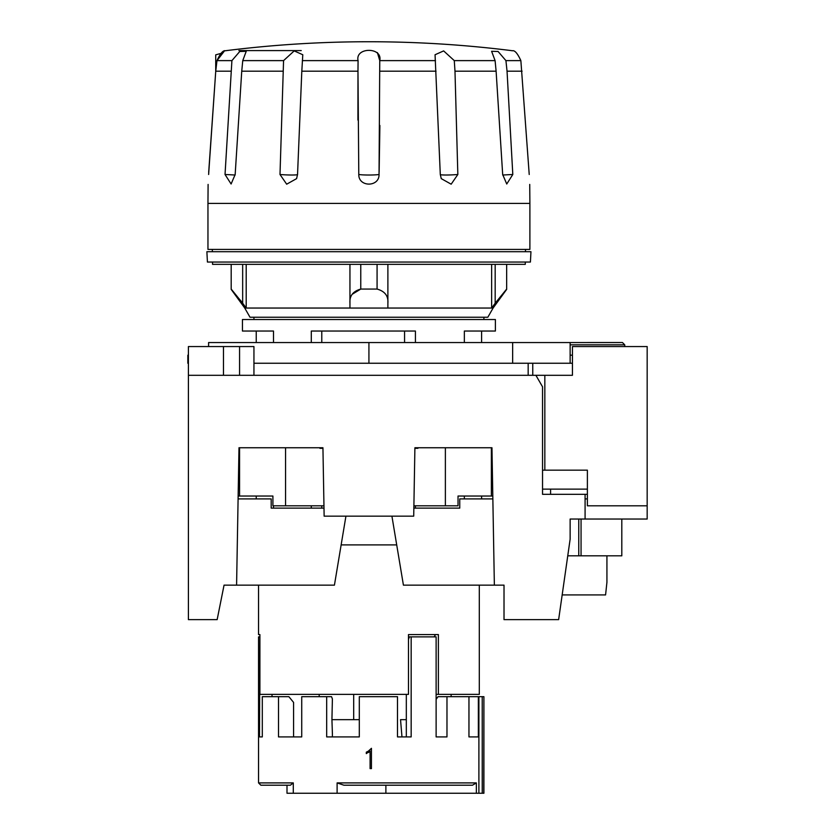 <?xml version="1.0" encoding="UTF-8"?>
<svg xmlns="http://www.w3.org/2000/svg" width="835" height="835" viewBox="0 0 835 835"><rect width="100%" height="100%" fill="white"/><g stroke="black" fill="none" stroke-linecap="round" stroke-linejoin="round"><path stroke-width="1.25" d="M220.544 53.513L215.722 54.849L215.722 71.424M512.805 174.494L506.741 184.013L502.68 174.494L496.105 71.184L495.092 60.621L491.606 51.29L498.077 51.488L505.927 60.621L507.043 71.184L512.805 174.494L502.712 175.016M454.981 71.184L457.841 174.494L451.171 184.191L441.256 178.627L440.295 174.494L435.056 54.745L443.635 50.904L454.282 60.621L454.981 71.184L496.105 71.184M301.811 71.184L297.542 174.494L296.592 178.638L286.676 184.191L279.996 174.494L283.566 60.621L294.191 50.904L302.792 54.745L301.811 71.184L357.975 71.184L358.079 60.621C354.917 46.969 382.9 46.917 379.758 60.621L379.048 174.494C379.361 187.28 358.497 187.311 358.789 174.494L357.975 71.184L357.923 120.094M241.743 71.184L235.167 174.494L231.107 184.003L225.032 174.494L231.911 60.621L239.76 51.499L246.231 51.29L242.755 60.621L241.743 71.184L282.856 71.184M208.687 172.313L215.743 71.184L208.625 174.494C208.009 187.301 208.009 187.301 208.625 174.494C208.009 187.301 208.009 187.301 208.625 174.494M379.132 171.968L379.894 125.48M529.223 174.494C529.839 187.301 529.839 187.301 529.223 174.494L520.863 60.621C517.564 53.388 514.715 50.11 512.314 50.778C514.694 50.09 517.543 53.377 520.863 60.621L505.927 60.621M231.911 60.621L216.975 60.621C220.283 53.388 223.133 50.11 225.534 50.778C223.154 50.09 220.304 53.377 216.975 60.621L224.291 51.154M435.505 60.621L379.758 60.621L377.41 52.615M262.305 736.908L259.487 736.908L262.305 736.908L262.305 696.672L278.504 696.672L278.504 736.908L301.727 736.908L301.727 696.672L326.683 696.672L326.683 736.908L359.3 736.908L359.3 696.672L397.491 696.672L397.491 736.908L411.164 736.908L411.164 636.875L436.12 636.875L436.12 736.908L446.976 736.908L446.976 696.672L438.031 696.672L436.12 699.375M368.287 751.187L371.45 748.317L371.45 768.607L370.093 768.607L370.093 750.947L366.304 753.608L366.304 752.189L368.287 751.187L366.304 752.189M483.736 696.672L478.893 696.672L478.893 793.25L483.903 793.25L483.903 696.672L483.736 793.25M244.749 308.052L493.088 308.052L487.838 317.237L250.009 317.237L244.749 308.052L231.191 289.401M401.969 736.908L400.539 719.666L406.321 719.666M278.504 696.672L288.868 696.672L293.576 702.412L293.576 736.908M478.361 696.672L478.361 736.908L468.957 736.908L468.957 696.672L478.893 696.672M406.321 694.365L406.321 736.908L401.687 736.908M530.956 251.7L206.882 251.7L207.424 262.044L530.413 262.044L530.956 251.7M352.255 294.254L360.772 289.067L377.076 289.067C384.872 291.269 388.473 295.987 387.889 303.23L387.889 308.042L491.638 308.042A22217.283 22217.283 -53.7 0 0 495.176 303.23L506.657 289.067L506.657 264.351M493.088 308.052L506.657 289.401M360.772 264.351L360.772 289.067C352.996 291.238 349.385 295.955 349.948 303.23L349.948 308.042L246.2 308.042A22217.283 22217.283 53.7 0 1 242.661 303.23L231.191 289.067L231.191 264.351M240.407 300.214L242.661 303.23L242.661 264.351M387.889 264.351L387.889 303.23L387.889 264.351M377.076 264.351L377.076 289.067M476.367 793.25L337.11 793.25L337.11 782.906L343.874 785.203L472.495 785.203L476.367 782.906L476.367 793.25L478.893 793.25M293.294 793.25L287 793.25L287 785.203L260.844 785.203L290.392 785.203L293.294 782.906L293.294 793.25L337.11 793.25M326.683 696.672L331.526 696.672L332.393 698.937L331.933 719.666L359.3 719.666L332.393 719.666M529.891 203.406L529.891 249.404L207.957 249.404L207.957 203.406L529.891 203.406L529.734 184.42M311.298 342.548L311.298 331.036L415.423 331.036L415.423 342.548M464.354 342.548L464.354 331.036L495.395 331.036L495.395 319.534L242.442 319.534L242.442 331.036L273.494 331.036L273.494 342.548M349.948 264.351L349.948 303.23M332.393 736.908L332.393 733.537A63862.533 24439.135 -90 0 1 331.933 719.666M259.487 736.908L259.904 636.875M272.022 694.365L272.022 696.672M368.548 752.502L370.093 750.947M464.354 498.912L464.354 496.032M411.164 636.875L409.4 636.875L408.482 639.464M258.547 585.147L258.547 634.579L259.904 634.579L259.904 694.365L408.482 694.365L408.482 634.579L438.385 634.579L438.385 694.365L479.3 694.365L479.3 585.147M293.294 782.906L258.547 782.906L258.547 636.875L259.487 636.875M216.975 60.621L215.743 71.184L230.794 71.184M446.976 696.672L468.957 696.672M246.2 264.351L246.2 308.042M435.494 634.579L434.137 636.875M396.708 544.9L341.139 544.9M404.568 342.548L404.568 331.036M321.778 508.118L321.778 505.801M321.778 342.548L321.778 331.036M273.494 505.801L273.494 508.118M438.385 694.365L436.12 694.365M311.298 508.118L311.298 505.801M491.638 308.042L491.638 264.351M525.288 262.044L525.288 264.351L212.549 264.351L212.549 262.044M385.885 793.25L385.885 785.203L472.495 785.203M415.423 505.801L415.423 508.118M525.445 251.7L525.559 249.404M483.903 317.237L483.903 319.534M587.381 494.32L542.541 494.32L542.541 386.814L535.903 375.312L188.407 375.312L188.407 346.556L223.477 346.556L223.477 375.312M621.804 555.828L621.804 519.036L621.793 555.828L581.056 555.828L581.056 519.036M647.167 505.801L647.167 346.556L572.434 346.556L572.434 375.301L544.837 375.301L544.837 470.157L587.381 470.157L587.381 505.801L647.167 505.801L647.167 519.036L585.084 519.036L585.084 494.32M322.947 448.311L319.909 448.311L319.909 447.748M323.99 508.118L271.187 508.118L271.187 498.912L238.09 498.912L238.142 496.032L272.909 496.032L272.909 505.801L323.949 505.801M345.93 516.166L334.428 585.147L236.587 585.147L238.987 447.748L322.936 447.748L324.137 516.166L413.711 516.166L414.901 447.748L491.961 447.748L494.362 585.147L403.42 585.147L391.918 516.166M188.407 363.246L187.833 363.246L187.833 355.188L188.407 355.188M494.362 585.147L504.016 585.147L504.016 619.643L558.636 619.643L570.138 539.159L570.138 519.036L585.084 519.036M570.138 519.036L578.759 519.036L578.759 555.828L581.056 555.828M188.407 375.312L188.407 619.643L217.152 619.643L224.051 585.147L236.587 585.147M253.944 363.246L570.138 363.246L570.138 342.548L208.593 342.548L208.593 346.556M562.174 594.917L605.573 594.917L606.93 582.266L606.93 555.828M414.891 448.311L417.928 448.311L417.928 447.748M551.737 375.301L572.434 375.301M491.377 447.748L491.377 496.032L492.807 496.032L492.848 498.912L459.751 498.912L459.751 508.118L413.847 508.118M534.838 342.548L622.451 342.538L624.747 344.834L570.138 344.834M587.381 498.912L585.084 498.912M413.889 505.801L458.029 505.801L458.029 496.032L491.377 496.032M544.837 375.301L491.377 375.312M491.377 375.301L395.884 375.312M341.953 375.312L253.944 375.301L341.953 375.301M239.572 375.312L239.572 346.556L253.944 346.556L253.944 375.301M239.572 346.556L223.477 346.556M542.541 470.157L544.837 470.157M567.748 555.828L578.759 555.828M239.572 447.748L239.572 496.032M285.56 447.748L285.56 505.801M572.434 355.188L570.138 355.188M570.138 363.246L572.434 363.246M578.759 470.157L587.381 470.157M445.379 447.748L445.379 505.801M587.381 489.133L542.541 489.133M436.037 71.184L379.862 71.184M522.094 71.184L507.043 71.184M301.226 50.591L238.862 50.591M283.566 60.621L242.755 60.621M358.079 60.621L302.333 60.621M495.092 60.621L454.282 60.621M297.552 174.525A11.502 0.866 2.5 0 1 291.624 175.016A11.502 0.866 2.5 0 1 279.996 174.494M482.223 793.25L482.223 696.672M235.136 175.016L225.032 174.494M495.176 264.351L495.176 303.23M476.367 782.906L337.11 782.906M379.048 174.494A11.502 1.002 0 0 1 368.924 175.026A11.502 1.002 0 0 1 358.789 174.494M457.841 174.494A11.502 0.866 -2.5 0 1 446.214 175.016A11.502 0.866 -2.5 0 1 440.295 174.525M512.648 363.246L512.648 342.548M368.924 363.246L368.924 342.548M208.103 184.42L207.957 203.406M225.534 50.778L226.577 50.591A1149.785 1149.785 0 0 1 511.26 50.591L512.314 50.778M481.597 498.912L481.597 496.032M481.597 342.548L481.597 331.036M256.241 498.912L256.241 496.032M256.241 342.548L256.241 331.036M212.403 251.7L212.278 249.404M253.944 317.237L253.944 319.534M258.547 782.906L260.844 785.203M451.13 696.672L451.13 694.365M353.685 719.666L353.685 694.365M319.189 696.672L319.189 694.365M532.761 363.246L532.761 375.301M624.747 344.834L624.747 346.556M528.169 375.301L528.169 363.246M550.589 489.133L550.589 494.32"/></g></svg>

